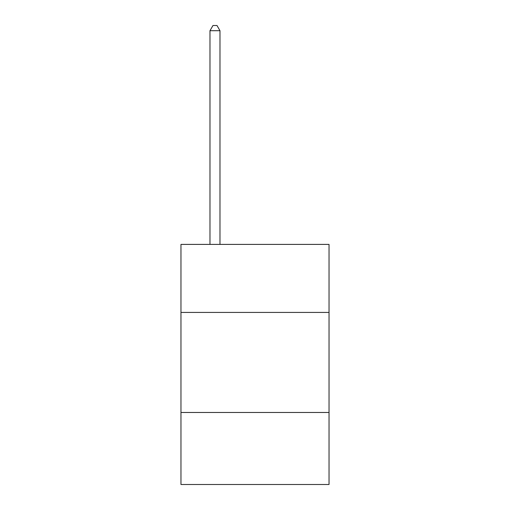 <?xml version="1.0" encoding="UTF-8"?>
<svg xmlns="http://www.w3.org/2000/svg" width="510" height="510" viewBox="0 0 510 510"><rect width="100%" height="100%" fill="white"/><g stroke="black" fill="none" stroke-linecap="round" stroke-linejoin="round"><path stroke-width="0.76" d="M329.033 312.426L329.033 244.398L180.967 244.398L180.967 312.426L329.033 312.426L329.033 484.5L180.967 484.5L180.967 312.426M329.033 412.469L180.967 412.469M219.982 244.398L219.982 30.702L209.98 30.702L209.98 244.398M209.98 30.702L212.982 25.5L216.986 25.5L219.982 30.702"/></g></svg>
